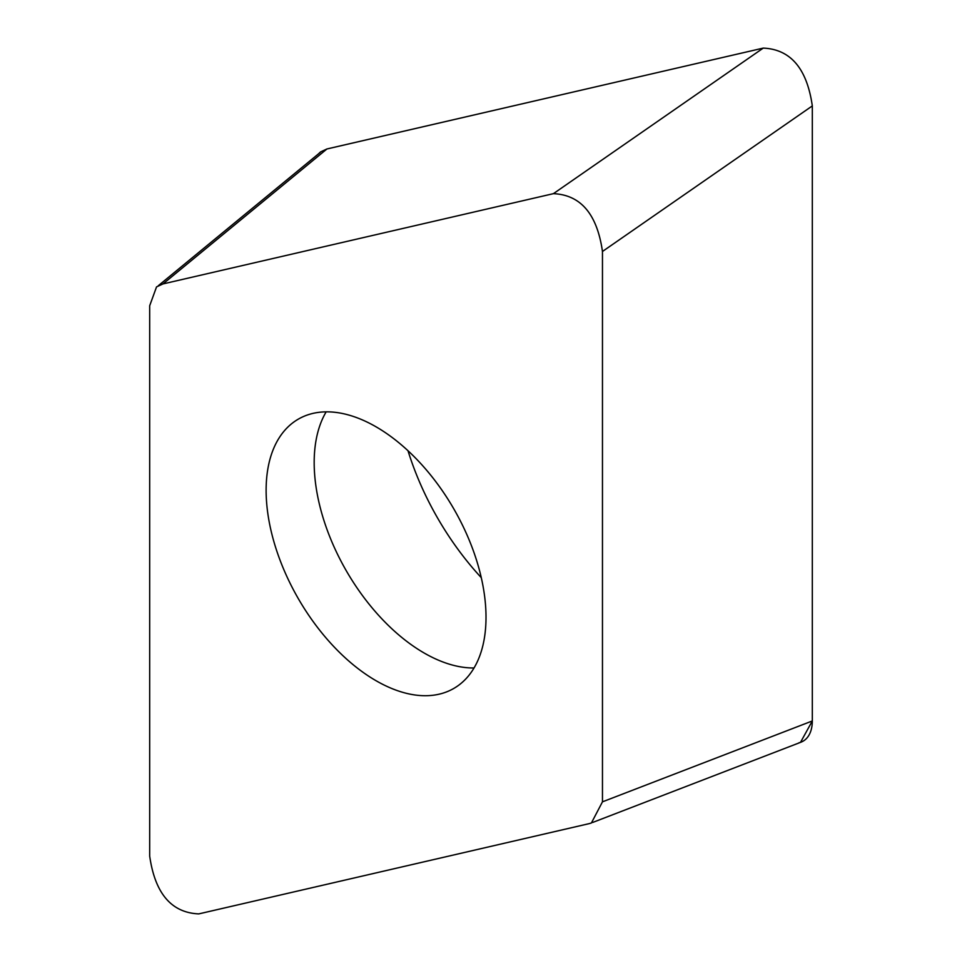 <?xml version="1.0" encoding="UTF-8"?>
<svg xmlns="http://www.w3.org/2000/svg" width="962" height="962" viewBox="0 0 962 962"><rect width="100%" height="100%" fill="white"/><g stroke="black" fill="none" stroke-linecap="round" stroke-linejoin="round"><path stroke-width="1.44" d="M602.465 801.827L591.402 822.979L589.165 823.64L198.749 913.9C171.38 912.685 155.026 893.421 149.687 856.084L149.687 305.736L156.541 286.904L162.987 283.922L553.403 193.663C580.759 194.877 597.113 214.141 602.465 251.479L602.465 801.827L812.313 720.959L800.492 742.375M812.313 720.959L812.313 105.916A44.42 25.649 60 0 1 812.313 106.433L812.313 720.815A44.42 25.649 60 0 1 798.917 742.796M553.403 193.663L763.251 48.1C790.62 49.315 806.974 68.579 812.313 105.916L602.465 251.479M763.251 48.1L326.936 148.966A44.42 25.649 60 0 1 327.032 148.954L762.878 48.184M318.494 153.86L320.502 151.948L326.936 148.966L162.987 283.922M376.07 680.735A155.483 89.767 -120 0 0 453.811 688.431A155.483 89.767 -120 0 0 477.645 563.84A155.483 89.767 -120 0 0 376.07 426.827A155.483 89.767 -120 0 0 298.328 419.131A155.483 89.767 -120 0 0 274.495 543.722A155.483 89.767 -120 0 0 376.07 680.735M481.277 577.657A200.3 115.644 60 0 1 407.996 450.733M326.166 411.844A155.483 89.767 60 0 0 424.122 652.994A155.483 89.767 -120 0 0 474.038 667.977M158.285 285.726L320.418 152.273M592.628 822.474L800.937 742.207"/></g></svg>
